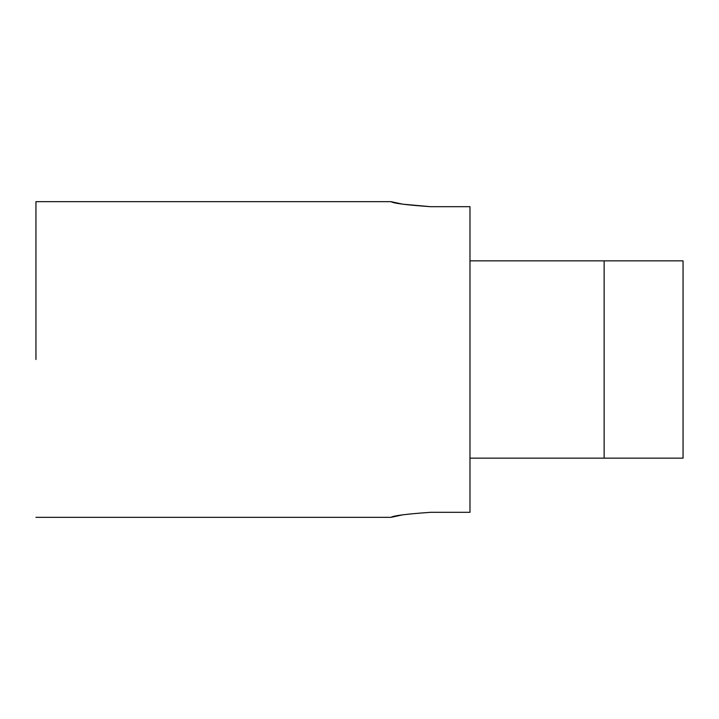 <?xml version="1.0" encoding="UTF-8"?>
<svg xmlns="http://www.w3.org/2000/svg" width="719" height="719" viewBox="0 0 719 719"><rect width="100%" height="100%" fill="white"/><g stroke="black" fill="none" stroke-linecap="round" stroke-linejoin="round"><path stroke-width="1.08" d="M430.519 512.314C406.541 514.013 393.392 515.685 391.064 517.329C393.392 515.685 406.541 514.013 430.519 512.314L469.983 512.314L469.983 206.686L469.983 512.314L430.519 512.314M402.676 204.169L430.519 206.686L469.983 206.686L430.519 206.686C406.541 204.987 393.392 203.315 391.064 201.671C393.401 203.315 406.559 204.987 430.519 206.686C406.559 204.987 393.401 203.315 391.064 201.671L402.541 204.142M683.05 458.147L469.983 458.147L604.14 458.147L604.14 260.853L683.05 260.853L683.05 458.147L683.05 260.853L469.983 260.853L604.14 260.853L604.14 458.147L683.05 458.147M35.95 359.5L35.95 201.671L35.95 359.5M402.613 514.849L391.064 517.329L35.95 517.329M391.064 201.671L35.95 201.671"/></g></svg>
